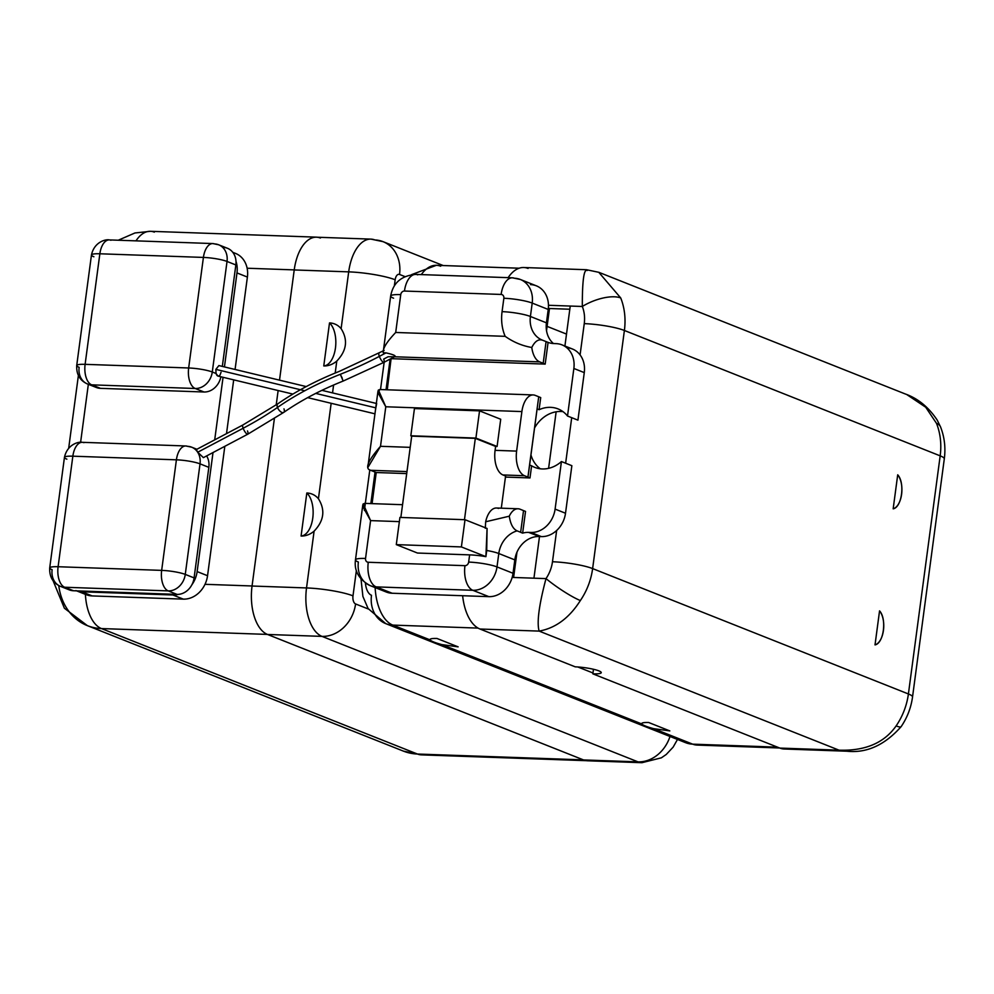 <?xml version="1.0" encoding="UTF-8"?>
<svg xmlns="http://www.w3.org/2000/svg" width="994" height="994" viewBox="0 0 994 994"><rect width="100%" height="100%" fill="white"/><g stroke="black" fill="none" stroke-linecap="round" stroke-linejoin="round"><path stroke-width="1.49" d="M361.021 579.03L362.897 596.437L368.103 608.539L385.747 623.623A29.534 24.738 -68.3 0 0 392.792 625.089A29.534 24.738 111.7 0 1 385.747 623.623A29.534 24.738 -68.3 0 1 371.495 595.294A15.631 8.188 -88 0 1 365.432 583.056M404.931 276.593L399.538 274.456A6.846 3.578 92 0 0 395.165 279.774L394.345 285.912L395.165 279.774A34.194 5.343 -172.4 0 0 348.695 271.859A41.04 21.483 -88 0 1 370.973 239.119A41.04 21.483 92 0 0 348.695 271.859A34.194 5.343 7.6 0 1 395.165 279.774A6.846 3.578 92 0 1 399.538 274.456A34.194 28.64 -68.3 0 0 383.038 241.654A34.194 28.64 -68.3 0 0 374.887 239.952A41.04 21.483 92 0 0 370.973 239.119L383.038 241.654A34.194 28.64 111.7 0 1 399.538 274.456L404.931 276.593M384.169 362.226L380.516 389.561L384.169 362.226M369.805 469.876L364.388 510.431L369.805 469.876M356.361 570.593L352.994 595.853A6.846 3.578 92 0 0 355.579 603.942L368.414 609.036L355.579 603.942A34.194 28.64 111.7 0 1 321.994 636.384L267.523 634.47A41.04 21.483 -88 0 1 252.054 586.025L306.525 587.939L314.104 531.144C324.019 520.794 325.46 509.997 318.428 498.739L331.164 403.291L318.428 498.739A21.98 18.401 -68.3 0 0 317.732 497.957A21.98 18.401 -68.3 0 0 306.823 492.999A21.98 18.401 111.7 0 1 318.428 498.739C325.46 509.997 324.019 520.794 314.104 531.144A21.98 18.401 111.7 0 1 301.083 536.027L306.823 492.999A22.589 11.816 -88 0 1 312.775 518.011A22.589 11.816 -88 0 1 301.083 536.027A21.98 18.401 -68.3 0 0 302.623 536.002A21.98 18.401 -68.3 0 0 314.104 531.144L306.525 587.939A41.04 21.483 92 0 0 321.994 636.384L267.523 634.47L583.54 759.938L638.011 761.864L321.994 636.384A34.194 28.64 -68.3 0 0 355.579 603.942A6.846 3.578 92 0 1 352.994 595.853A34.194 5.343 -172.4 0 0 306.525 587.939A34.194 5.343 7.6 0 1 352.994 595.853L356.361 570.593M440.677 266.218A45.165 23.645 92 0 0 436.366 265.299A45.165 23.645 92 0 0 421.294 274.605A45.165 23.645 -88 0 1 436.366 265.299L411.566 274.642M154.343 232.136A41.04 21.483 92 0 0 150.429 231.304A41.04 21.483 92 0 0 135.992 240.859A41.04 21.483 -88 0 1 150.429 231.304L316.564 237.156A41.04 21.483 92 0 1 317.608 237.243A41.04 21.483 92 0 0 307.991 240.175A41.04 21.483 -88 0 1 320.416 238.038M316.564 237.156A41.04 21.483 92 0 0 307.991 240.175A41.04 21.483 -88 0 0 294.224 269.946L348.695 271.859L341.116 328.654A21.98 18.401 111.7 0 0 329.511 322.913L323.771 365.941L329.511 322.913A22.589 11.816 -88 0 1 335.463 347.925A22.589 11.816 -88 0 1 323.771 365.941A21.98 18.401 111.7 0 0 336.792 361.058C346.707 350.72 348.148 339.911 341.116 328.654A21.98 18.401 -68.3 0 0 340.42 327.871A21.98 18.401 -68.3 0 0 329.511 322.913A22.589 11.816 -88 0 1 335.463 347.925A22.589 11.816 -88 0 1 323.771 365.941A21.98 18.401 -68.3 0 0 325.311 365.916A21.98 18.401 -68.3 0 0 336.792 361.058L335.189 373.036L336.792 361.058C346.707 350.72 348.148 339.911 341.116 328.654L348.695 271.859L294.224 269.946L279.513 380.155L294.224 269.946A41.04 21.483 -88 0 1 307.991 240.175A41.04 21.483 -88 0 1 316.502 237.206L370.973 239.119M332.543 392.903L333.599 385.013L332.543 392.903M278.134 390.543L276.208 404.943L278.134 390.543M274.369 418.685L252.054 586.025L306.525 587.939A41.04 21.483 -88 0 0 321.994 636.384L638.011 761.864A41.04 21.483 92 0 0 641.938 762.696A41.04 21.483 -88 0 1 638.011 761.864A34.194 28.64 -68.3 0 0 669.993 736.479A34.194 28.64 111.7 0 1 638.011 761.864L583.54 759.938L267.523 634.47A41.04 21.483 -88 0 1 252.054 586.025L274.369 418.685M306.823 492.999L301.083 536.027A22.589 11.816 92 0 0 312.775 518.011A22.589 11.816 92 0 0 306.823 492.999M677.486 739.449L673.137 747.14L666.241 754.471L661.395 757.813L641.938 762.696L587.466 760.783A41.04 21.483 -88 0 1 583.54 759.938A41.04 21.483 -88 0 0 591.43 760.224M232.782 252.314L235.491 253.395A24.664 20.663 111.7 0 1 247.133 268.231L294.224 269.896L247.133 268.231A24.664 20.663 -68.3 0 0 233.006 252.613M247.133 268.231A24.664 20.663 111.7 0 1 247.394 277.065L236.982 272.928A24.664 20.663 -68.3 0 0 236 261.385A24.664 20.663 -68.3 0 1 236.982 272.928L224.445 366.91L236.982 272.928L247.394 277.065L235.069 369.47L247.394 277.065A24.664 20.663 111.7 0 0 247.133 268.231M233.689 379.857L226.508 433.632L233.689 379.857M224.818 446.318L207.547 575.725A24.664 20.663 111.7 0 1 205 584.31L252.054 585.975L205 584.31A24.664 20.663 111.7 0 1 183.318 599.133L172.906 594.996A24.664 20.663 -68.3 0 0 178.473 594.362A24.664 20.663 -68.3 0 1 172.906 594.996L81.769 591.79L172.906 594.996L183.318 599.133A24.664 20.663 -68.3 0 0 205 584.31A24.664 20.663 111.7 0 0 207.547 575.725L224.818 446.318M223.054 377.298L214.704 439.857L223.054 377.298M213.014 452.543L197.135 571.587L207.547 575.725L197.135 571.587L213.014 452.543M191.941 584.696A24.664 20.663 -68.3 0 0 197.135 571.587A24.664 20.663 -68.3 0 1 191.941 584.696M81.433 591.778A24.664 20.663 -68.3 0 0 92.181 595.928L183.318 599.133L92.181 595.928A24.664 20.663 111.7 0 1 86.304 594.71L75.892 590.573M267.386 634.408L101.45 628.568A41.04 21.483 -88 0 1 85.397 594.337A41.04 21.483 92 0 0 101.45 628.568A59.068 49.476 111.7 0 1 87.36 625.636A59.068 49.476 -68.3 0 0 101.45 628.568L417.455 754.036L583.391 759.876L417.455 754.036A41.04 21.483 92 0 0 421.369 754.868A41.04 21.483 -88 0 1 417.455 754.036A59.068 49.476 111.7 0 1 403.365 751.104A59.068 49.476 -68.3 0 0 417.455 754.036L101.45 628.568L267.386 634.408M92.728 385.274A17.37 14.55 -68.3 0 0 100.481 388.343L204.031 391.996A17.37 14.55 -68.3 0 0 220.892 376.776A17.37 14.55 111.7 0 1 204.031 391.996L195.222 388.492A17.37 14.55 -68.3 0 0 212.281 372.004L216.046 373.495L215.86 369.383L304.76 390.766L215.86 369.383L218.891 365.568L215.86 369.383L216.046 373.495C217.003 376.291 218.332 376.813 220.009 375.073L221.053 372.278M218.643 244.785A17.37 14.55 -68.3 0 0 214.505 243.915A17.37 9.095 92 0 0 212.853 243.567L218.643 244.785A17.37 14.55 111.7 0 1 227.03 261.447L235.851 264.951L227.03 261.447A17.37 14.55 -68.3 0 0 218.643 244.785L227.464 248.289A17.37 14.55 111.7 0 1 235.851 264.951L222.321 366.401L235.851 264.951A17.37 14.55 -68.3 0 0 223.327 247.419M88.342 384.318L80.601 442.342L88.342 384.318M76.675 590.858A24.664 20.663 -68.3 0 0 81.769 591.79L92.181 595.928L81.769 591.79A24.664 20.663 -68.3 0 1 76.675 590.858M65.728 587.665A17.37 14.55 -68.3 0 0 73.469 590.747L177.031 594.387A17.37 14.55 -68.3 0 0 194.091 577.899L208.839 467.354A17.37 14.55 -68.3 0 0 206.615 455.923A17.37 14.55 111.7 0 1 208.839 467.354L200.03 463.85A17.37 14.55 -68.3 0 0 191.643 447.176A17.37 14.55 -68.3 0 0 187.506 446.318A17.37 9.095 92 0 0 185.841 445.971A17.37 9.095 92 0 0 176.41 459.824A17.37 9.095 -88 0 1 185.841 445.971L191.643 447.176A17.37 14.55 111.7 0 1 200.03 463.85A17.37 2.721 -172.4 0 0 176.41 459.824L72.848 456.184A17.37 9.095 -88 0 1 82.278 442.318A17.37 9.095 92 0 0 72.848 456.184L58.099 566.729L161.662 570.382L176.41 459.824L72.848 456.184L58.099 566.729A17.37 2.721 -172.4 0 0 49.7 567.934A17.37 2.721 -172.4 0 0 52.123 569.711A17.37 14.55 -68.3 0 0 60.51 586.385A17.37 14.55 -68.3 0 0 64.647 587.243A17.37 14.55 111.7 0 1 60.51 586.385C52.918 582.993 49.315 576.843 49.7 567.934A17.37 2.721 7.6 0 1 58.099 566.729A17.37 9.095 92 0 0 64.647 587.243A17.37 9.095 -88 0 1 58.099 566.729L161.662 570.382A17.37 9.095 92 0 0 168.21 590.896L64.647 587.243L73.469 590.747L177.031 594.387L168.21 590.896A17.37 9.095 -88 0 1 161.662 570.382A17.37 2.721 7.6 0 1 185.269 574.408A17.37 14.55 111.7 0 1 168.21 590.896A17.37 14.55 -68.3 0 0 185.269 574.408A17.37 2.721 -172.4 0 0 161.662 570.382L176.41 459.824A17.37 2.721 7.6 0 1 200.03 463.85L185.269 574.408L194.091 577.899L208.839 467.354L200.03 463.85L185.269 574.408L194.091 577.899A17.37 14.55 111.7 0 1 177.031 594.387L168.21 590.896L64.647 587.243L73.469 590.747A17.37 14.55 111.7 0 1 69.331 589.889L60.51 586.385M199.707 451.177L197.756 452.208L203.372 457.625L197.756 452.208L196.303 449.574L242.896 424.985A5.206 1.429 62.2 0 0 243.157 428.252A168.52 68.598 159.5 0 0 277.5 407.441A5.206 2.547 -125 0 1 277.748 403.862A5.206 2.547 55 0 0 277.5 407.441A144.192 58.696 -20.5 0 1 340.296 374.303A168.52 68.598 159.5 0 0 379.335 356.386A5.206 1.429 -117.8 0 1 379.087 353.131A5.206 1.429 62.2 0 0 379.335 356.386L386.007 352.87L379.335 356.386A5.206 1.429 62.2 0 0 383.945 362.35A5.206 1.429 -117.8 0 1 379.335 356.386A168.52 68.598 -20.5 0 1 340.296 374.303L342.234 378.105L340.296 374.303A144.192 58.696 159.5 0 0 277.5 407.441A5.206 2.547 55 0 0 283.725 412.411A5.206 2.547 -125 0 1 277.5 407.441A168.52 68.598 -20.5 0 1 243.157 428.252A5.206 1.429 -117.8 0 1 242.896 424.985L277.748 403.862C295.566 391.462 316.104 380.615 339.352 371.358L384.119 350.46M49.7 567.934L64.448 457.389A17.37 2.721 7.6 0 1 72.848 456.184A17.37 2.721 -172.4 0 0 64.448 457.389A17.37 2.721 -172.4 0 0 66.871 459.166M83.943 442.678A17.37 9.095 92 0 0 82.278 442.318L185.841 445.971M58.758 585.565A59.068 49.476 -68.3 0 0 87.36 625.636L64.386 608.229L53.104 580.769M385.747 623.623L685.649 742.692A29.534 24.738 -68.3 0 0 692.694 744.158A45.165 23.645 92 0 0 696.993 745.078A45.165 23.645 -88 0 1 692.694 744.158A29.534 24.738 111.7 0 1 685.649 742.692L696.993 745.078L779.619 747.985M392.792 625.089L430.042 639.875C431.346 641.254 435.322 642.845 441.97 644.621L641.739 723.93C643.043 725.309 647.019 726.887 653.667 728.664L692.694 744.158L777.494 747.153L692.694 744.158L653.667 728.664L669.832 730.913L653.667 728.664C647.019 726.887 643.043 725.309 641.739 723.93C641.341 722.849 643.652 722.377 648.66 722.501L669.832 730.913L648.66 722.501C643.652 722.377 641.341 722.849 641.739 723.93L441.97 644.621L458.135 646.858L441.97 644.621C435.322 642.845 431.346 641.254 430.042 639.875C429.644 638.807 431.955 638.322 436.962 638.459L458.135 646.858L436.962 638.459C431.955 638.322 429.644 638.807 430.042 639.875L392.792 625.089A45.165 23.645 -88 0 1 375.123 587.591A45.165 23.645 92 0 0 392.792 625.089L478.052 628.096L392.792 625.089M575.228 666.837L479.965 629.016A45.165 23.645 -88 0 1 462.632 595.729A45.165 23.645 -88 0 0 479.965 629.016L575.228 666.837A17.37 2.721 7.6 0 1 598.835 670.863A17.37 2.721 7.6 0 1 592.859 673.845A17.37 2.721 -172.4 0 0 601.258 672.64A17.37 2.721 -172.4 0 0 592.71 669.099A17.37 2.721 -172.4 0 0 575.228 666.837M592.983 672.988L577.825 666.974L592.983 672.988L593.468 669.273L592.859 673.845L779.855 748.084L839.035 750.172L539.133 631.103L479.965 629.016L539.133 631.103C555.584 628.121 569.326 617.933 580.359 600.538A29.534 4.212 -145.6 0 1 546.004 578.607C538.984 605.085 536.698 622.579 539.133 631.103C555.584 628.121 569.326 617.933 580.359 600.538A62.547 52.384 -68.3 0 0 592.623 568.593L624.394 330.48A62.547 52.384 -68.3 0 0 620.728 297.964L598.761 272.269L620.728 297.964A62.547 52.384 111.7 0 1 624.394 330.48L940.175 455.848L624.394 330.48L592.623 568.593A29.534 4.622 -172.4 0 0 552.478 561.747L556.652 530.485A24.626 20.626 111.7 0 1 541.332 536.598L539.493 536.536L533.94 578.185L546.004 578.607A33.013 27.646 -68.3 0 0 552.478 561.747L556.652 530.485A24.626 20.626 111.7 0 1 541.332 536.598L530.908 532.461A24.626 20.626 -68.3 0 0 555.099 509.102L561.436 461.551L571.861 465.689L561.436 461.551A31.46 26.353 111.7 0 1 531.616 465.813A31.46 26.353 -68.3 0 0 534.822 467.391A31.46 26.353 -68.3 0 0 561.436 461.551L555.099 509.102L565.511 513.239A24.626 20.626 111.7 0 1 556.652 530.485A24.626 20.626 -68.3 0 0 565.511 513.239L571.861 465.689L565.511 513.239L555.099 509.102A24.626 20.626 -68.3 0 1 530.908 532.461L528.584 532.386L530.908 532.461L541.332 536.598L539.493 536.536L533.94 578.185L546.004 578.607A33.013 27.646 -68.3 0 0 552.478 561.747A29.534 4.622 7.6 0 1 592.623 568.593A62.547 52.384 111.7 0 1 580.359 600.538A29.534 4.212 -145.6 0 1 546.004 578.607C538.984 605.085 536.698 622.579 539.133 631.103L839.035 750.172L847.46 751.228L839.035 750.172C865.178 751.042 884.213 742.953 896.128 725.906A62.547 52.384 -68.3 0 0 908.404 693.961L592.623 568.593L908.404 693.961A62.547 52.384 111.7 0 1 896.128 725.906C884.213 742.953 865.178 751.042 839.035 750.172L779.855 748.084L592.859 673.845L592.983 672.988M512.159 577.415L533.94 578.185L512.159 577.415M528.075 268.442A45.165 23.645 -88 0 0 508.12 277.661A45.165 23.645 -88 0 1 523.763 267.523L586.497 269.722L598.897 272.331L905.323 393.984C917.959 398.47 928.595 407.18 937.218 420.127L940.535 426.898A29.534 12.065 -21.7 0 0 936.497 423.345A62.547 52.384 111.7 0 1 940.175 455.848A62.547 52.384 -68.3 0 0 936.497 423.345L925.712 407.229L906.901 394.643L925.712 407.229L936.497 423.345A29.534 12.065 -21.7 0 1 940.535 426.898C944.499 437.037 945.754 447.698 944.3 458.868A29.534 4.622 -172.4 0 0 940.175 455.848L908.404 693.961A29.534 4.622 7.6 0 1 912.529 696.993A29.534 4.622 -172.4 0 0 908.404 693.961L940.175 455.848A29.534 4.622 7.6 0 1 944.3 458.868L912.529 696.993C911.051 707.753 907.249 717.631 901.148 726.626A29.534 4.212 -145.6 0 1 896.128 725.906A29.534 4.212 -145.6 0 0 901.148 726.626C884.71 745.127 866.631 753.315 846.9 751.216L784.167 749.004A45.165 23.645 -88 0 1 779.855 748.084A45.165 23.645 -88 0 0 788.54 748.395M893.171 508.829A18.488 9.679 92 0 0 901.608 494.267A18.488 9.679 92 0 0 897.706 474.809L893.171 508.829C901.881 507.325 905.161 482.724 897.706 474.809L893.171 508.829M875.018 644.895A18.488 9.679 92 0 0 883.455 630.333A18.488 9.679 92 0 0 879.553 610.875L875.018 644.895C883.716 643.391 886.996 618.79 879.553 610.875L875.018 644.895M561.97 344.856A24.626 20.626 -68.3 0 0 556.106 343.638L553.782 343.551A24.626 20.626 111.7 0 1 548.079 342.396L546.079 341.601L543.196 363.282L546.079 341.601L542.55 340.197C538.487 338.83 534.896 341.265 531.778 347.49C534.896 341.265 538.487 338.83 542.55 340.197L548.079 342.396L545.184 364.102L543.097 363.282L545.184 364.102L548.079 342.396A24.626 20.626 -68.3 0 0 553.782 343.551L556.106 343.638A24.626 20.626 -68.3 0 1 573.861 368.476L584.273 372.613L577.936 420.151L584.273 372.613L573.861 368.476L567.512 416.014A31.46 26.353 -68.3 0 0 558.044 408.907A31.46 26.353 -68.3 0 0 539.096 409.714A31.46 26.353 111.7 0 1 567.512 416.014L577.936 420.151L567.512 416.014L573.861 368.476A24.626 20.626 -68.3 0 0 561.97 344.856L572.395 348.993A24.626 20.626 111.7 0 1 580.086 354.908L584.248 323.634A29.534 4.622 7.6 0 1 624.394 330.48A29.534 4.622 -172.4 0 0 584.248 323.634A33.013 27.646 -68.3 0 0 582.31 306.475L570.245 306.053L564.915 346.024L570.245 306.053L548.464 305.282L582.31 306.475A29.534 12.065 -21.7 0 1 620.728 297.964A29.534 12.065 -21.7 0 0 582.31 306.475C582.285 280.519 583.938 268.529 587.243 270.517C583.938 268.529 582.285 280.519 582.31 306.475A33.013 27.646 -68.3 0 1 584.248 323.634L580.086 354.908A24.626 20.626 111.7 0 1 584.273 372.613A24.626 20.626 -68.3 0 0 580.086 354.908A24.626 20.626 111.7 0 0 566.841 347.788M565.636 463.216L571.712 417.679L565.636 463.216M529.616 465.018L531.616 465.813L529.616 465.018M540.289 468.795A31.46 26.353 111.7 0 1 530.958 454.929A31.46 26.353 111.7 0 0 540.289 468.795M534.561 427.942A31.46 26.353 111.7 0 1 556.143 411.802A31.46 26.353 111.7 0 1 562.989 411.64A31.46 26.353 -68.3 0 0 556.143 411.802L548.601 468.348L556.143 411.802A31.46 26.353 111.7 0 0 534.561 427.942M539.096 409.714L537.095 408.919L539.096 409.714L540.711 397.588L538.723 396.792L540.711 397.588L539.096 409.714M378.403 389.959L385.784 406.77L521.887 411.566A20.849 10.909 -88 0 1 535.194 395.363A20.849 10.909 92 0 0 533.206 394.929A20.849 10.909 92 0 0 521.887 411.566L516.619 451.102L495.087 450.344L495.608 446.418L475.318 438.366L497.087 446.48L500.715 419.257L497.087 446.48L475.915 438.068L479.543 410.857L500.715 419.257L479.543 410.857L414.448 408.559L479.543 410.857L475.915 438.068L410.82 435.782L414.448 408.559L410.82 435.782L475.318 438.366L411.702 436.13L400.855 517.452L411.702 436.13L410.82 435.782L475.915 438.068L497.087 446.48L495.608 446.418L495.087 450.344A20.849 10.909 92 0 0 502.939 474.958L524.472 475.716A20.849 10.909 -88 0 1 516.619 451.102A20.849 10.909 92 0 0 524.472 475.716L529.988 477.94L527.913 477.108L538.723 396.755L528 477.12L524.472 475.716L502.939 474.958L505.586 476.002L501.299 508.182L505.586 476.002L502.939 474.958A20.849 10.909 -88 0 1 495.087 450.344L516.619 451.102L521.887 411.566L385.784 406.77L380.503 446.306L410.211 447.35L380.503 446.306L368.115 467.118M529.988 477.94L531.616 465.813L529.988 477.94L505.449 477.07L529.988 477.94M376.229 472.523L372.079 503.635L376.229 472.523L370.613 470.299L376.229 472.523L406.708 473.591L376.229 472.523M525.528 511.425L522.633 533.132A24.626 20.626 111.7 0 1 528.584 532.386L539.493 536.536L528.584 532.386A24.626 20.626 -68.3 0 0 522.633 533.132L520.545 532.299A24.626 20.626 111.7 0 1 520.645 532.275L517.116 530.871A24.626 20.626 -68.3 0 0 498.789 553.521L514.817 559.883A24.626 20.626 111.7 0 1 538.996 536.524A24.626 20.626 111.7 0 0 514.817 559.883L498.789 553.521L497 566.915L513.028 573.277L514.817 559.883L513.028 573.277A24.626 20.626 111.7 0 1 488.837 596.649A24.626 20.626 -68.3 0 0 513.028 573.277L497 566.915A20.849 3.255 -172.4 0 0 468.659 562.082L469.628 554.876L417.468 553.037L396.295 544.625L461.39 546.924L485.904 556.652A20.849 3.255 -172.4 0 0 469.628 554.876L417.468 553.037L396.295 544.625L399.923 517.414L396.295 544.625L461.39 546.924L485.904 556.652L487.072 528.46L465.018 519.713L461.39 546.924L465.018 519.713L399.923 517.414L465.018 519.713L487.072 528.46L486.725 550.477A20.849 3.255 7.6 0 1 498.789 553.521A20.849 3.255 -172.4 0 0 486.725 550.477L485.904 556.652A20.849 3.255 7.6 0 0 469.628 554.876L468.659 562.082A20.849 3.255 7.6 0 1 497 566.915A24.626 20.626 111.7 0 1 472.809 590.287A24.626 20.626 -68.3 0 0 497 566.915L498.789 553.521A24.626 20.626 -68.3 0 1 517.116 530.871C513.103 529.032 510.494 524.136 509.276 516.197A20.849 10.909 -88 0 1 520.011 509.189L525.528 511.425L523.527 510.63L520.645 532.275L523.54 510.593L520.011 509.189A20.849 10.909 92 0 0 518.023 508.766A20.849 10.909 92 0 0 509.276 516.197C510.494 524.136 513.103 529.032 517.116 530.871L520.645 532.275A24.626 20.626 111.7 0 0 520.545 532.299L522.633 533.132L525.528 511.425M387.262 389.797L391.114 358.561L387.262 389.797M417.766 274.841A20.849 10.909 92 0 0 415.778 274.406A20.849 10.909 92 0 0 404.459 291.043A3.777 3.168 -68.3 0 0 400.744 294.622A20.849 3.255 -172.4 0 0 390.667 296.075A20.849 3.255 7.6 0 1 400.744 294.622L395.699 332.468C386.741 341.899 382.591 348.658 383.249 352.758L386.007 352.87C394.009 354.721 396.743 356.014 394.171 356.759L388.095 356.759L383.684 359.082A5.206 1.429 62.2 0 1 383.945 362.35L394.879 356.573M383.311 351.23L390.667 296.075A20.849 3.255 -172.4 0 0 393.574 298.2M394.171 356.759C396.743 356.014 394.009 354.721 386.007 352.87L383.249 352.758C382.591 348.658 386.741 341.899 395.699 332.468L505.176 336.332C513.289 342.098 522.148 345.825 531.778 347.49A20.849 10.909 92 0 0 539.667 361.878L543.196 363.282L539.667 361.878A20.849 10.909 -88 0 1 531.778 347.49C522.148 345.825 513.289 342.098 505.176 336.332A45.475 38.083 111.7 0 1 502.069 311.644L503.859 298.262A3.777 3.168 -68.3 0 0 501.138 294.448L404.459 291.043A3.777 3.168 -68.3 0 0 400.744 294.622L395.699 332.468L505.176 336.332A45.475 38.083 111.7 0 1 502.069 311.644A20.849 3.255 7.6 0 1 530.411 316.477A24.626 20.626 -68.3 0 0 542.289 340.097A24.626 20.626 -68.3 0 1 530.411 316.477L546.439 322.839L530.411 316.477A20.849 3.255 -172.4 0 0 502.069 311.644L503.859 298.262A20.849 3.255 7.6 0 1 532.2 303.083L530.411 316.477L532.2 303.083A20.849 3.255 -172.4 0 0 503.859 298.262A3.777 3.168 -68.3 0 0 501.138 294.448A20.849 10.909 -88 0 1 512.457 277.811A20.849 10.909 92 0 0 501.138 294.448L404.459 291.043A20.849 10.909 -88 0 1 415.778 274.406L512.457 277.811L520.322 279.463A24.626 20.626 111.7 0 1 532.2 303.083A24.626 20.626 -68.3 0 0 520.322 279.463A24.626 20.626 -68.3 0 0 514.445 278.245A20.849 10.909 92 0 0 512.457 277.811M520.322 279.463L536.35 285.825A24.626 20.626 111.7 0 1 548.228 309.445L546.439 322.839A24.626 20.626 111.7 0 0 553.459 343.539A24.626 20.626 111.7 0 1 546.439 322.839L548.228 309.445L532.2 303.083L548.228 309.445A24.626 20.626 -68.3 0 0 530.473 284.607M381.174 588.883A24.626 20.626 -68.3 0 0 392.158 593.244L488.837 596.649L472.809 590.287L376.13 586.882L392.158 593.244L488.837 596.649L472.809 590.287A20.849 10.909 -88 0 1 464.956 565.673A3.777 3.168 -68.3 0 0 468.659 562.082A3.777 3.168 -68.3 0 1 464.956 565.673A20.849 10.909 92 0 0 472.809 590.287L376.13 586.882L392.158 593.244A24.626 20.626 111.7 0 1 386.281 592.026L370.253 585.652A24.626 20.626 -68.3 0 0 376.13 586.882A24.626 20.626 111.7 0 1 370.253 585.652C358.946 579.539 354.013 570.954 355.467 559.895A20.849 3.255 7.6 0 1 365.543 558.454A3.777 3.168 -68.3 0 0 368.265 562.269A20.849 10.909 92 0 0 376.13 586.882A20.849 10.909 -88 0 1 368.265 562.269L464.956 565.673L368.265 562.269A3.777 3.168 -68.3 0 1 365.543 558.454A20.849 3.255 -172.4 0 0 355.467 559.895A20.849 3.255 -172.4 0 0 358.374 562.032A24.626 20.626 -68.3 0 0 370.253 585.652M363.22 503.796L370.588 520.607L399.364 521.626L370.588 520.607L365.543 558.454L370.588 520.607L363.096 507.064L364.475 503.362L402.558 504.703M370.613 470.299L406.968 471.578L370.613 470.299C364.574 468.733 367.879 460.744 380.503 446.306L385.784 406.77L378.279 393.226L379.658 389.524L533.206 394.929M485.308 528.299L485.668 521.775L509.276 516.197L485.668 521.775L485.308 528.299M475.318 438.366L464.471 519.688L475.318 438.366M376.676 403.527L375.831 407.851L315.719 393.4L375.831 407.851L375.185 412.05L376.192 404.521M535.194 395.363L538.723 396.755L535.194 395.363M498.479 508.431A20.849 10.909 92 0 0 485.668 521.775A20.849 10.909 -88 0 1 496.491 508.009L518.023 508.766M545.184 364.102L391.412 358.685L545.184 364.102M395.115 356.784L539.667 361.878L394.519 356.771M383.945 362.35L343.178 381.05L340.296 374.303L342.234 378.105M343.178 381.05C320.615 390.058 300.797 400.507 283.725 412.411A5.206 2.547 55 0 0 283.973 408.845M283.725 412.411L247.767 434.204A5.206 1.429 -117.8 0 1 243.157 428.252L197.756 452.208L243.157 428.252A5.206 1.429 62.2 0 0 247.767 434.204A5.206 1.429 62.2 0 0 247.506 430.949M549.483 308.513L548.377 308.078L549.483 308.513L546.526 330.667L549.483 308.513L569.823 309.233L549.483 308.513M516.979 552.142L513.6 577.477L516.979 552.142M566.505 334.083L547.098 326.38L566.505 334.083M292.895 394.084L217.934 376.067L216.046 373.495L212.281 372.004A17.37 2.721 -172.4 0 0 188.661 367.979A17.37 9.095 92 0 0 195.222 388.492L91.659 384.84L100.481 388.343L204.031 391.996L195.222 388.492L91.659 384.84L100.481 388.343A17.37 14.55 111.7 0 1 96.331 387.486L87.509 383.982A17.37 14.55 -68.3 0 0 91.659 384.84A17.37 14.55 111.7 0 1 87.509 383.982C79.918 380.603 76.314 374.452 76.712 365.543A17.37 2.721 7.6 0 1 85.111 364.338A17.37 9.095 92 0 0 91.659 384.84A17.37 9.095 -88 0 1 85.111 364.338L188.661 367.979L203.41 257.421L99.86 253.781L85.111 364.338L188.661 367.979L203.41 257.421L99.86 253.781A17.37 9.095 -88 0 1 109.29 239.914A17.37 9.095 92 0 0 99.86 253.781A17.37 2.721 -172.4 0 0 91.46 254.986A17.37 2.721 -172.4 0 0 93.883 256.763M227.03 261.447L212.281 372.004A17.37 14.55 111.7 0 1 195.222 388.492A17.37 9.095 -88 0 1 188.661 367.979A17.37 2.721 7.6 0 1 212.281 372.004L227.03 261.447A17.37 2.721 -172.4 0 0 203.41 257.421A17.37 9.095 -88 0 1 212.853 243.567A17.37 9.095 92 0 0 203.41 257.421A17.37 2.721 7.6 0 1 227.03 261.447M110.943 240.275A17.37 9.095 92 0 0 109.29 239.914C105.662 239.032 94.181 241.977 91.46 254.986A17.37 2.721 7.6 0 1 99.86 253.781L85.111 364.338A17.37 2.721 -172.4 0 0 76.712 365.543A17.37 2.721 -172.4 0 0 79.135 367.32A17.37 14.55 -68.3 0 0 87.509 383.982M390.133 359.082L386.032 389.747M375.049 472.063L370.849 503.585M383.038 241.654L443.187 265.535M87.36 625.636L403.365 751.104L421.369 754.868L587.504 760.721M118.224 240.237L134.96 232.969L150.429 231.304M191.643 447.176L196.887 449.263M64.448 457.389C67.182 444.38 78.663 441.435 82.278 442.318M68.698 448.132L78.377 375.583M436.366 265.299L519.154 268.206M390.667 296.075C393.052 282.83 401.414 275.611 415.778 274.406M355.467 559.895L362.822 504.741M378.006 390.915L376.192 404.583M368.115 465.068L375.198 412.025M203.372 457.638L247.767 434.204M307.668 397.637L374.949 413.827M218.904 365.581L306.239 386.579M321.907 390.344L376.341 403.44M109.29 239.914L212.853 243.567M91.46 254.986L76.712 365.543"/></g></svg>

